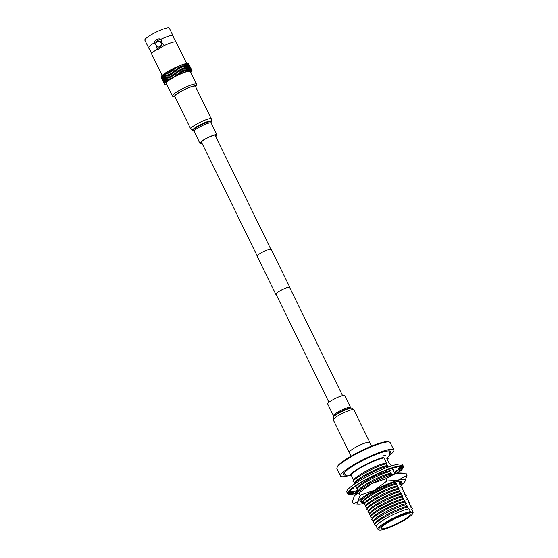<?xml version="1.0" encoding="UTF-8"?>
<svg xmlns="http://www.w3.org/2000/svg" width="558" height="558" viewBox="0 0 558 558"><rect width="100%" height="100%" fill="white"/><g stroke="black" fill="none" stroke-linecap="round" stroke-linejoin="round"><path stroke-width="0.84" d="M276.238 294.352A7.603 1.242 -26.1 0 1 275.994 294.199A7.603 1.242 -26.1 0 1 281.588 290.076A7.603 1.242 -26.1 0 1 289.4 287.356A7.603 1.242 -26.1 0 1 289.644 287.51L342.584 395.573M276.119 294.464A7.819 1.276 -26.1 0 1 276.05 294.45A7.819 1.276 -26.1 0 1 275.791 294.289A7.819 1.276 -26.1 0 1 281.553 290.055A7.819 1.276 -26.1 0 1 289.588 287.251A7.819 1.276 -26.1 0 1 289.839 287.412A7.819 1.276 -26.1 0 1 289.776 287.775M275.791 294.289L257.119 256.171A7.819 1.276 -26.1 0 1 262.881 251.937A7.819 1.276 -26.1 0 1 270.909 249.133A7.819 1.276 -26.1 0 1 271.167 249.293L289.839 287.412M162.099 75.4L151.685 54.14A13.622 2.225 -26.1 0 1 151.657 54.07L150.451 50.806L148.609 47.848A13.622 2.225 -26.1 0 1 148.574 47.786A13.622 2.225 -26.1 0 1 154.092 42.91L155.849 44.842M148.574 47.786L144.836 40.162A13.622 2.225 -26.1 0 1 154.873 32.782A13.622 2.225 -26.1 0 1 168.865 27.9A13.622 2.225 -26.1 0 1 169.304 28.179L173.036 35.803A13.622 2.225 -26.1 0 0 172.596 35.524A13.622 2.225 -26.1 0 0 161.032 39.22L161.89 42.792L164.143 45.575A13.622 2.225 -26.1 0 1 175.707 41.878A13.622 2.225 -26.1 0 1 176.112 42.094A13.622 2.225 -26.1 0 1 176.154 42.157L186.567 63.417M173.036 35.803A13.622 2.225 -26.1 0 1 173.064 35.872L174.27 39.137L176.112 42.094M195.67 86.881A11.997 1.96 153.9 0 0 195.886 86.497A11.997 1.96 153.9 0 0 195.502 85.89A11.997 1.96 153.9 0 0 182.306 90.647A11.997 1.96 153.9 0 0 174.626 96.911A11.997 1.96 153.9 0 0 174.724 96.939A11.997 1.96 153.9 0 0 175.066 96.98M172.889 96.339A13.413 2.19 -26.1 0 1 172.785 96.311A13.413 2.19 -26.1 0 1 172.457 96.067A13.413 2.19 -26.1 0 1 182.34 88.799A13.413 2.19 -26.1 0 1 196.109 83.993A13.413 2.19 -26.1 0 1 196.542 84.265A13.413 2.19 -26.1 0 1 196.535 84.67L195.886 86.497M164.945 83.937A14.822 2.42 -26.1 0 1 164.938 83.923L164.491 84.265L165.056 84.091A14.822 2.42 -26.1 0 0 165.07 84.105L164.68 84.418L165.266 84.209A14.822 2.42 -26.1 0 0 165.294 84.223L164.924 84.502L165.566 84.286A14.822 2.42 -26.1 0 0 165.6 84.286L165.956 84.314A14.822 2.42 -26.1 0 0 165.998 84.314L166.437 84.286A14.822 2.42 -26.1 0 0 166.486 84.286L166.723 84.363M161.074 77.248L164.512 84.272M164.903 83.714L164.422 84.077L164.938 83.923M161.185 76.69L164.436 83.84L164.917 83.707A14.822 2.42 -26.1 0 0 164.917 83.728M164.966 83.456L164.436 83.84M165.705 82.451L165.405 82.814A14.822 2.42 -26.1 0 0 165.377 82.842L165.147 83.149A14.822 2.42 -26.1 0 0 165.133 83.177L164.547 83.567L164.987 83.449A14.822 2.42 -26.1 0 0 164.973 83.477M162.05 75.588L161.646 75.909M165.049 82.891L161.625 75.902M162.524 75.156L162.015 75.504L165.747 82.438A14.822 2.42 -26.1 0 0 165.712 82.472M166.131 82.04L165.433 82.493M163.076 74.695L162.504 75.093M167.226 81.126L166.696 81.58A14.822 2.42 -26.1 0 0 166.647 81.621L166.179 82.019A14.822 2.42 -26.1 0 0 166.138 82.061M163.703 74.2L163.041 74.626L166.465 81.614M164.408 73.691L163.689 74.151M167.895 80.624L167.295 81.105A14.822 2.42 -26.1 0 0 167.24 81.147M165.189 73.154L164.401 73.642M168.635 80.101L167.972 80.603A14.822 2.42 -26.1 0 0 167.909 80.652M166.026 72.603L165.161 73.098L168.718 80.08A14.822 2.42 -26.1 0 0 168.649 80.129M166.019 72.561L166.905 72.052A14.822 2.42 -26.1 0 1 166.926 72.038L170.329 79.041L168.586 80.087M166.005 72.547L169.534 79.543A14.822 2.42 -26.1 0 0 169.458 79.592M166.905 71.989L170.329 78.978L171.257 78.476L167.832 71.487L166.919 72.003M167.86 71.424L171.278 78.413L172.234 77.904L168.809 70.915L167.874 71.431M168.858 70.845L172.282 77.834L173.252 77.325L169.827 70.336L168.872 70.859A14.822 2.42 -26.1 0 0 168.809 70.915M169.89 70.273L173.315 77.262L174.305 76.753L170.881 69.764L169.911 70.287M159.156 41.313L159.783 41.452A2.867 2.776 102.7 0 1 161.332 45.993A2.867 2.776 102.7 0 1 158.521 47.046L157.9 46.907A2.867 2.776 102.7 0 1 156.345 42.373A2.867 2.776 102.7 0 1 161.011 42.792A2.867 2.776 102.7 0 1 157.9 46.907M172.457 96.067L166.221 83.337A13.413 2.19 -26.1 0 1 176.105 76.076A13.413 2.19 -26.1 0 1 189.873 71.264A13.413 2.19 -26.1 0 1 190.306 71.536L196.542 84.265M191.373 70.706L191.38 70.72A14.822 2.42 -26.1 0 0 191.359 70.706L191.75 70.42L191.129 70.622A14.822 2.42 -26.1 0 1 191.129 70.622L190.78 70.573A14.822 2.42 -26.1 0 0 190.745 70.566L190.348 70.573A14.822 2.42 -26.1 0 0 190.299 70.573L189.825 70.615A14.822 2.42 -26.1 0 0 189.776 70.622L189.225 70.713A14.822 2.42 -26.1 0 0 189.169 70.72L188.548 70.852A14.822 2.42 -26.1 0 0 188.485 70.866L187.802 71.04A14.822 2.42 -26.1 0 0 187.732 71.061L186.986 71.271A14.822 2.42 -26.1 0 0 186.909 71.298L186.107 71.55A14.822 2.42 -26.1 0 0 186.03 71.577L185.179 71.863A14.822 2.42 -26.1 0 0 185.089 71.898L185.179 71.863M191.54 70.845L191.547 70.866A14.822 2.42 -26.1 0 1 191.547 70.866L191.966 70.538L191.38 70.72M190.794 72.526L190.969 72.247A14.822 2.42 -26.1 0 0 190.996 72.212L191.268 71.891A14.822 2.42 -26.1 0 0 191.289 71.856L191.478 71.57A14.822 2.42 -26.1 0 0 191.492 71.543L192.05 71.166L191.596 71.291A14.822 2.42 -26.1 0 1 191.596 71.291L192.112 70.915L191.617 71.054A14.822 2.42 -26.1 0 1 191.617 71.054L192.085 70.699L191.547 70.866M170.881 69.764A14.822 2.42 -26.1 0 1 170.971 69.715L174.389 76.669M174.305 76.753A14.822 2.42 -26.1 0 1 174.403 76.697L175.386 76.181A14.822 2.42 -26.1 0 1 175.484 76.132L172.059 69.143A14.822 2.42 -26.1 0 0 171.962 69.192L175.386 76.181M176.488 75.623L173.064 68.634A14.822 2.42 -26.1 0 1 173.161 68.578L176.586 75.567A14.822 2.42 -26.1 0 0 176.488 75.623L175.477 76.125L172.059 69.143M174.173 68.083A14.822 2.42 -26.1 0 1 174.277 68.034L177.702 75.023A14.822 2.42 -26.1 0 0 177.597 75.072L176.586 75.567L173.161 68.578L174.173 68.083L177.597 75.072M174.277 68.034L175.296 67.546L178.713 74.535L175.296 67.546A14.822 2.42 -26.1 0 1 175.393 67.504L178.818 74.493A14.822 2.42 -26.1 0 0 178.72 74.542L177.702 75.023M176.419 67.037A14.822 2.42 -26.1 0 1 176.509 66.995L179.934 73.984A14.822 2.42 -26.1 0 0 179.836 74.033L178.818 74.493M175.393 67.504L176.412 67.023L179.822 74.005M176.509 66.995L177.521 66.528L180.945 73.517L177.521 66.528A14.822 2.42 -26.1 0 1 177.611 66.514L181.036 73.503A14.822 2.42 -26.1 0 0 180.938 73.544L179.934 73.984M178.63 66.081A14.822 2.42 -26.1 0 1 178.693 66.053L182.117 73.042A14.822 2.42 -26.1 0 0 182.02 73.084L181.036 73.503M177.611 66.514L178.616 66.053L181.999 73.028M179.704 65.649A14.822 2.42 -26.1 0 1 179.753 65.628L183.177 72.617A14.822 2.42 -26.1 0 0 183.08 72.652L182.117 73.042M178.693 66.053L179.683 65.607L183.052 72.589M180.75 65.244A14.822 2.42 -26.1 0 1 180.771 65.23L184.196 72.219A14.822 2.42 -26.1 0 0 184.105 72.254L183.177 72.617M179.753 65.628L180.722 65.195L184.07 72.177M151.657 54.07A13.622 2.225 -26.1 0 1 157.203 49.264L157.9 49.481L164.143 45.575M161.032 39.22L160.251 38.983L154.127 42.917A5.378 5.196 102.7 0 1 160.299 38.997M156.756 46.691A8.607 8.321 102.7 0 1 157.237 49.271L156.414 45.707M191.75 70.42L188.074 63.466M191.966 70.538L188.388 63.556M192.085 70.699L188.618 63.696M171.962 69.192L170.964 69.701L174.389 76.69M173.064 68.634L172.052 69.136M181.671 64.909L180.771 65.23M182.606 64.588L181.755 64.874M183.484 64.309L182.717 64.54M184.307 64.072L183.624 64.247M185.061 63.877L184.475 63.996M185.744 63.731L185.263 63.786M186.351 63.633L185.981 63.626M187.321 63.584L187.627 63.333L187.195 63.445M191.443 70.343L187.676 63.431M181.727 64.819L185.151 71.808L184.196 72.219M157.935 49.488A5.378 5.196 102.7 0 1 157.237 49.271M154.127 42.917A8.607 8.321 102.7 0 1 155.822 44.793M384.085 457.895A19.718 3.215 -26.1 0 0 364.158 465.811A19.718 3.215 -26.1 0 0 351.303 475.325L349.866 474.998A22.048 3.599 -26.1 0 1 363.579 465.686A22.048 3.599 -26.1 0 1 382.642 457.567L384.085 457.895L386.534 462.896L385.718 463.844L387.782 465.442L386.966 466.383L387.915 467.179M385.718 463.844A22.048 3.599 -26.1 0 0 366.648 471.956A22.048 3.599 -26.1 0 0 352.942 481.275L354.079 479.503A19.718 3.215 -26.1 0 1 366.606 470.819A19.718 3.215 -26.1 0 1 386.534 462.896M351.303 475.325L353.66 480.138M386.966 466.383A22.048 3.599 -26.1 0 0 367.896 474.502A22.048 3.599 -26.1 0 0 354.184 483.814L355.327 482.049A19.718 3.215 -26.1 0 1 367.855 473.358A19.718 3.215 -26.1 0 1 387.782 465.442M352.942 481.275L355 482.865M391.66 474.809L390.698 474.014L391.514 473.065L389.456 471.468A22.048 3.599 -26.1 0 0 370.386 479.58A22.048 3.599 -26.1 0 0 356.674 488.899L357.817 487.127A19.718 3.215 -26.1 0 1 370.345 478.443A19.718 3.215 -26.1 0 1 390.272 470.52L388.208 468.929M355.432 486.36L357.49 487.95M390.698 474.014A22.048 3.599 -26.1 0 0 371.628 482.126A22.048 3.599 -26.1 0 0 357.922 491.438L359.059 489.673A19.718 3.215 -26.1 0 1 371.586 480.982A19.718 3.215 -26.1 0 1 391.514 473.065M356.674 488.899L358.738 490.489M357.922 491.438L358.348 491.8M407.786 506.28A19.718 3.215 -26.1 0 0 387.859 514.197A19.718 3.215 -26.1 0 0 375.332 522.888L374.195 524.653L376.252 526.25L377.633 529.061A19.718 3.215 -26.1 0 1 390.481 519.554A19.718 3.215 -26.1 0 1 410.409 511.637L409.035 508.819L406.97 507.229L407.786 506.28L405.729 504.683L406.454 503.56L404.397 501.97L405.213 501.021L403.148 499.424L403.964 498.475L401.906 496.885L402.723 495.936L400.658 494.339L401.474 493.398L399.416 491.8L400.232 490.852L398.168 489.261L398.984 488.313L396.926 486.715L397.742 485.774L395.678 484.177A22.048 3.599 -26.1 0 0 376.608 492.289A22.048 3.599 -26.1 0 0 362.902 501.607L364.039 499.835A19.718 3.215 -26.1 0 1 376.566 491.152A19.718 3.215 -26.1 0 1 396.494 483.228L395.05 482.154M361.654 499.061L363.718 500.659M396.926 486.715A22.048 3.599 -26.1 0 0 377.857 494.834A22.048 3.599 -26.1 0 0 364.144 504.146L365.288 502.374A19.718 3.215 -26.1 0 1 377.815 493.69A19.718 3.215 -26.1 0 1 397.742 485.774M362.902 501.607L364.96 503.197M398.168 489.261A22.048 3.599 -26.1 0 0 379.098 497.373A22.048 3.599 -26.1 0 0 365.392 506.685L366.529 504.92A19.718 3.215 -26.1 0 1 379.056 496.229A19.718 3.215 -26.1 0 1 398.984 488.313M364.144 504.146L366.208 505.743M399.416 491.8A22.048 3.599 -26.1 0 0 380.347 499.912A22.048 3.599 -26.1 0 0 366.634 509.231L367.778 507.459A19.718 3.215 -26.1 0 1 380.305 498.775A19.718 3.215 -26.1 0 1 400.232 490.852M365.392 506.685L367.45 508.282M400.658 494.339A22.048 3.599 -26.1 0 0 381.588 502.458A22.048 3.599 -26.1 0 0 367.882 511.77L369.019 509.998A19.718 3.215 -26.1 0 1 381.546 501.314A19.718 3.215 -26.1 0 1 401.474 493.398M366.634 509.231L368.699 510.821M401.906 496.885A22.048 3.599 -26.1 0 0 382.837 504.997A22.048 3.599 -26.1 0 0 369.124 514.316L370.268 512.544A19.718 3.215 -26.1 0 1 382.795 503.853A19.718 3.215 -26.1 0 1 402.723 495.936M367.882 511.77L369.94 513.367M403.148 499.424A22.048 3.599 -26.1 0 0 384.078 507.536A22.048 3.599 -26.1 0 0 370.373 516.854L371.509 515.083A19.718 3.215 -26.1 0 1 384.037 506.399A19.718 3.215 -26.1 0 1 403.964 498.475M369.124 514.316L371.189 515.906M404.397 501.97A22.048 3.599 -26.1 0 0 385.327 510.082A22.048 3.599 -26.1 0 0 371.614 519.393L372.758 517.629A19.718 3.215 -26.1 0 1 385.285 508.938A19.718 3.215 -26.1 0 1 405.213 501.021M370.373 516.854L372.43 518.445M405.729 504.683A22.048 3.599 -26.1 0 0 386.659 512.795A22.048 3.599 -26.1 0 0 372.946 522.114L373.895 520.335A19.718 3.215 -26.1 0 1 386.527 511.477A19.718 3.215 -26.1 0 1 406.454 503.56M371.614 519.393L373.679 520.991M372.946 522.114L375.011 523.711M376.252 526.25A19.718 3.215 -26.1 0 1 389.1 516.743A19.718 3.215 -26.1 0 1 409.035 508.819M374.195 524.653A22.048 3.599 -26.1 0 1 387.901 515.341A22.048 3.599 -26.1 0 1 406.97 507.229M410.409 511.637L411.685 512.488A19 3.104 153.9 0 0 390.97 520.23A19 3.104 153.9 0 0 378.91 529.919L377.633 529.061M391.688 520.391A16.133 2.63 153.9 0 0 381.219 528.391A16.133 2.63 153.9 0 0 399.73 522.197A16.133 2.63 153.9 0 0 410.2 514.197A16.133 2.63 153.9 0 0 391.688 520.391M389.937 453.473A26.17 4.269 153.9 0 0 390.663 451.52A26.17 4.269 153.9 0 0 360.642 461.571A26.17 4.269 153.9 0 0 343.665 474.544A26.17 4.269 153.9 0 0 345.66 475.165M336.941 467.806L337.276 466.879A28.932 4.722 -26.1 0 1 356.032 453.41A28.932 4.722 -26.1 0 1 388.528 441.769L389.463 442.075A29.651 4.841 153.9 0 0 356.164 454.003A29.651 4.841 153.9 0 0 336.941 467.806A29.651 4.841 153.9 0 0 336.927 468.706L340.54 476.079A29.651 4.841 -26.1 0 1 359.777 461.375A29.651 4.841 -26.1 0 1 393.795 449.985A29.651 4.841 -26.1 0 1 389.393 455.474M393.795 449.985L390.181 442.62A29.651 4.841 153.9 0 0 389.463 442.075M351.135 456.123L349.308 452.399A11.355 1.855 -26.1 0 1 356.681 446.77A11.355 1.855 -26.1 0 1 369.71 442.403L371.53 446.128M347.571 475.967A29.651 4.841 -26.1 0 1 340.54 476.079M395.678 484.177L396.494 483.228M389.456 471.468L390.272 470.52M390.9 466.139L391.346 465.107L389.289 463.517L386.834 458.509L388.277 458.836A22.048 3.599 -26.1 0 1 387.433 459.736M391.346 465.107L390.656 466.139M391.779 468.601L393.836 470.192L393.174 471.238M393.836 470.192L393.02 471.14L395.085 472.731L394.422 473.784M395.085 472.731L394.269 473.679L394.59 473.895M398 481.303L400.065 482.9L399.402 483.946M400.065 482.9L399.249 483.849L401.307 485.439L400.644 486.485M401.307 485.439L400.491 486.388L402.555 487.985L401.893 489.031M402.555 487.985L401.739 488.927L403.797 490.524L403.134 491.57M403.797 490.524L402.981 491.472L405.045 493.063L404.383 494.116M405.045 493.063L404.229 494.011L406.287 495.609L405.624 496.655M406.287 495.609L405.471 496.557L407.535 498.148L406.873 499.194M407.535 498.148L406.719 499.096L408.777 500.686L408.114 501.74M408.777 500.686L407.961 501.635L410.025 503.232L409.356 504.286M410.025 503.232L409.209 504.181L411.358 505.953L410.695 506.999M411.358 505.953L410.542 506.894L412.599 508.491L411.881 509.628M412.599 508.491L411.783 509.44L413.164 512.251A19.718 3.215 -26.1 0 1 413.094 512.579L412.767 513.506A19 3.104 153.9 0 0 412.508 512.669L413.164 512.251M378.91 529.919L379.733 530.1A19 3.104 153.9 0 0 398.105 523.564A19 3.104 153.9 0 0 412.767 513.506M412.508 512.669L411.685 512.488M363.614 502.207A22.759 3.711 -26.1 0 1 360.803 501.077A22.759 3.711 -26.1 0 1 366.466 495.888A22.759 3.711 -26.1 0 1 386.52 485.265A22.759 3.711 -26.1 0 1 401.125 481.324A22.759 3.711 -26.1 0 1 400.086 484.442M399.647 483.577A22.048 3.599 153.9 0 0 400.721 481.415A22.048 3.599 153.9 0 0 400.56 481.212M401 485.174A26.819 4.373 153.9 0 0 404.683 481.805L407.005 475.374L398 480.305L386.917 480.996L374.551 490.252A26.819 4.373 153.9 0 0 363.837 496.62A26.819 4.373 153.9 0 0 357.783 501.691L353.388 503.881L352.286 501.649L354.609 495.211A26.819 4.373 -26.1 0 1 360.663 490.14A26.819 4.373 -26.1 0 1 371.377 483.765L359.01 493.021L354.435 495.448A26.819 4.373 153.9 0 0 354.414 495.476M404.683 481.805A26.819 4.373 153.9 0 0 404.864 481.568A26.819 4.373 153.9 0 0 398 480.305A26.819 4.373 153.9 0 0 374.551 490.252L360.105 495.253L357.783 501.691A26.819 4.373 153.9 0 0 358.71 504.181A26.819 4.373 153.9 0 0 364.472 503.19A26.819 4.373 153.9 0 0 364.806 503.1M407.005 475.374L405.91 473.135L394.827 473.826L385.822 478.764L371.377 483.765A26.819 4.373 -26.1 0 1 394.827 473.826A26.819 4.373 -26.1 0 1 400.581 472.835L403.567 472.968M386.917 480.996L385.822 478.764M360.105 495.253L359.01 493.021M353.388 503.881L358.71 504.181M361.068 500.561A22.048 3.599 153.9 0 0 361.124 500.812A22.048 3.599 153.9 0 0 363.056 501.321M397.721 473.086A31.053 5.071 153.9 0 0 403.441 466.488A31.053 5.071 153.9 0 0 367.813 478.415A31.053 5.071 153.9 0 0 347.669 493.816A31.053 5.071 153.9 0 0 356.164 493.398M403.441 466.488L402.583 464.737A31.053 5.071 153.9 0 0 366.955 476.665A31.053 5.071 153.9 0 0 346.811 492.065L347.669 493.816M350.068 493.997A29.93 4.883 153.9 0 0 351.84 493.97L352.224 494.255L353.395 493.565L352.991 493.286L351.84 493.97L350.982 492.219A29.93 4.883 153.9 0 1 350.703 492.247M353.326 491.835A29.93 4.883 153.9 0 0 354.916 491.459L355.76 493.216A29.93 4.883 153.9 0 1 352.97 493.816M357.385 490.761A29.93 4.883 153.9 0 0 358.578 490.384M394.799 472.486A29.93 4.883 153.9 0 0 395.448 472.033M396.187 473.47L395.294 471.705L395.957 470.764L397.24 472.619L398.349 472.249L397.491 470.499A29.93 4.883 153.9 0 0 398.656 469.536M398.349 472.249A29.93 4.883 153.9 0 0 400.051 470.812M399.953 470.164L399.291 470.847L398.433 469.097L398.775 468.274L399.953 470.164L401.216 469.662L400.358 467.911A29.93 4.883 153.9 0 0 400.449 467.806M401.216 469.662A29.93 4.883 153.9 0 0 402.053 468.594M400.358 466.76L401.132 468.336L402.464 467.73A29.93 4.883 153.9 0 0 402.43 466.99A29.93 4.883 153.9 0 0 402.36 466.872M402.464 467.73L402.199 467.185M400.442 466.718L400.707 467.255L402.025 466.586A29.93 4.883 153.9 0 0 400.707 466.286L400.323 466.279L400.707 466.272M398.433 466.446L398.698 466.976L399.926 466.286A29.93 4.883 153.9 0 0 397.484 466.607M395.057 467.172L395.231 467.534L396.292 466.865A29.93 4.883 153.9 0 0 392.895 467.785L392.128 468.022L392.895 467.785M390.398 468.594L391.353 468.274A29.93 4.883 153.9 0 0 387.21 469.745L386.324 470.08L386.917 470.227L387.21 469.738M384.776 470.694L385.425 470.429A29.93 4.883 153.9 0 0 380.793 472.354L379.838 472.772L380.793 472.354L380.465 472.877M378.554 473.344L378.875 473.198A29.93 4.883 153.9 0 0 374.048 475.458L373.086 475.925L373.72 476.002L374.062 475.444M373.086 475.925L372.116 476.406A29.93 4.883 153.9 0 0 367.401 478.848L366.48 479.35L367.094 479.413L367.743 478.666M366.927 479.392L365.574 479.845A29.93 4.883 153.9 0 0 361.27 482.328L361.898 481.952M360.907 482.872L359.659 483.305A29.93 4.883 153.9 0 0 356.032 485.669L355.376 486.123L355.851 486.206L356.018 485.669M355.837 486.206L354.742 486.569A29.93 4.883 153.9 0 0 352.021 488.662L351.561 489.052L351.938 489.171L352.007 488.668M351.875 489.15L351.135 489.429A29.93 4.883 153.9 0 0 349.489 491.117L349.517 491.584L349.468 491.124L350.794 490.559L350.522 490.001M349.447 491.535L349.064 491.703A29.93 4.883 153.9 0 0 348.597 492.888L348.743 493.3L348.576 492.895M352.991 493.286L352.133 491.535L352.719 491.124L353.974 493.153L353.409 493.488M353.974 493.153L353.395 493.565M350.166 491.312L350.961 493.432M351.219 493.293L349.664 494.214L349.378 493.872A29.93 4.883 153.9 0 1 348.68 493.321A29.93 4.883 153.9 0 1 348.652 493.251L348.701 493.23M378.666 473.568L379.838 472.772M384.894 470.931L386.324 470.08M390.53 468.88L392.128 468.022M395.231 467.534L397.491 466.6L396.271 467.653L395.824 467.402M398.698 466.976L400.323 466.279M400.707 467.255L402.346 466.816L401.083 467.75L400.853 467.374M401.132 468.336L402.388 467.96L402.492 468.392L401.146 469.006L400.163 466.872M399.626 470.506L400.902 469.996L400.888 470.478L399.612 470.987M397.24 472.619L396.696 473.038L397.819 472.661L397.708 473.135M357.692 492.302L357.294 492.623M352.133 491.535L350.982 492.219M357.134 492.756L355.865 490.817L354.916 491.459M349.05 493.153L349.392 493.858L350.682 493.174L349.838 491.452M348.743 493.3L350.103 492.651L349.936 492.247L348.597 492.888M349.936 492.247L349.594 491.556M350.794 490.559L350.843 491.019L349.517 491.584M351.938 489.171L353.144 488.724L353.214 488.222L352.021 488.662M353.214 488.222L353.033 487.845M355.851 486.206L356.862 485.906L357.029 485.369L356.032 485.669M362.016 482.196L361.012 482.886M359.415 480.933L359.045 480.996M365.295 477.564L364.876 477.788M367.855 478.89L367.094 479.413M371.886 474.14L371.433 474.363M373.204 476.141L373.72 476.002M373.839 476.218L374.174 475.667M378.638 470.966L378.198 471.161M379.621 473.142L380.256 473.247M385.111 468.246L384.748 468.392M385.78 470.589L386.917 470.227M391.298 468.636L392.665 468.218M396.898 466.732L397.345 466.976M399.075 466.976L399.423 467.283L400.665 466.586M402.192 466.697L402.423 467.067M401.042 468.574L401.146 469.006M398.775 468.274L400.365 467.897M399.096 468.413L400.358 467.911M395.957 470.764L397.08 470.387L396.382 470.868M356.722 492.568L355.774 493.209L356.604 493.202M356.736 490.224L358.02 492.051M351.526 491.891L352.719 491.124M369.828 442.647A11.474 1.869 153.9 0 0 369.815 442.355A11.474 1.869 153.9 0 0 356.653 446.763A11.474 1.869 153.9 0 0 349.203 452.447A11.474 1.869 153.9 0 0 349.427 452.636M333.447 415.794A9.5 1.548 153.9 0 1 339.613 411.086A9.5 1.548 153.9 0 1 350.508 407.438L344.698 395.573A9.5 1.548 153.9 0 0 333.796 399.221A9.5 1.548 153.9 0 0 327.63 403.929L333.447 415.794L333.279 419.937L349.203 452.447M201.947 143.057A8.782 1.437 -26.1 0 1 200.566 142.932A8.782 1.437 -26.1 0 1 206.272 138.572A8.782 1.437 -26.1 0 1 216.344 135.203A8.782 1.437 -26.1 0 1 215.597 136.368M182.257 90.773A11.474 1.869 -26.1 0 1 195.419 86.364L211.343 118.882A11.474 1.869 -26.1 0 0 198.181 123.283A11.474 1.869 -26.1 0 0 190.738 128.975L174.807 96.464A11.474 1.869 -26.1 0 1 182.257 90.773M202.038 143.246A9.5 1.548 -26.1 0 1 199.924 143.246A9.5 1.548 -26.1 0 1 206.09 138.537A9.5 1.548 -26.1 0 1 216.992 134.89A9.5 1.548 -26.1 0 1 215.695 136.557M350.508 407.438L353.884 409.844A11.474 1.869 153.9 0 0 340.722 414.245A11.474 1.869 153.9 0 0 333.279 419.937M351.826 408.17A10.532 1.716 153.9 0 0 340.038 412.418A10.532 1.716 153.9 0 0 333.224 417.286M351.115 407.975A9.974 1.625 153.9 0 0 339.955 411.999A9.974 1.625 153.9 0 0 333.503 416.603M199.924 143.246L194.114 131.381L192.796 130.649A10.532 1.716 -26.1 0 1 199.339 125.222A10.532 1.716 -26.1 0 1 211.405 121.532L211.343 118.882M193.507 130.844A9.974 1.625 -26.1 0 1 199.701 125.703A9.974 1.625 -26.1 0 1 211.119 122.216L211.405 121.532M194.114 131.381A9.5 1.548 -26.1 0 1 200.28 126.673A9.5 1.548 -26.1 0 1 211.182 123.025L211.119 122.216M201.312 141.767L257.182 255.808M275.994 294.199L328.927 402.262M214.969 135.078L270.839 249.119M160.997 77.088L164.422 84.077M161.129 76.579L164.547 83.567M161.332 76.258L164.756 83.247M162.483 75.079L165.907 82.068M163.675 74.137L167.093 81.126M164.38 73.628L167.805 80.617M187.627 63.333L191.052 70.322M187.146 63.354L190.571 70.343M186.588 63.431L190.006 70.42M185.947 63.549L189.364 70.538M185.228 63.717L188.653 70.706M184.44 63.926L187.865 70.915M183.596 64.184L187.014 71.173M182.689 64.484L186.107 71.473M180.722 65.195L184.147 72.184M179.683 65.607L183.108 72.596M178.616 66.053L182.034 73.042M176.412 67.023L179.836 74.012M174.626 96.911L172.785 96.311M385.892 455.37L381.909 456.067M344.398 472.591L344.732 474.021L347.271 475.904L351.498 475.716M387.677 457.616L389.861 454.254L389.603 452.043L388.675 450.899M353.884 409.844L369.815 442.355M216.992 134.89L211.182 123.025M192.796 130.649L190.738 128.975"/></g></svg>
